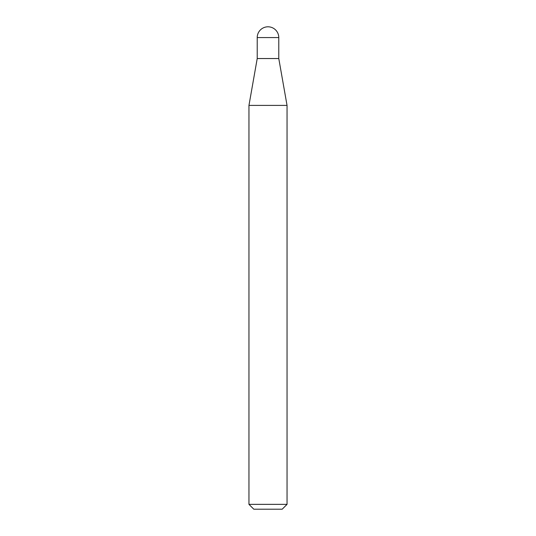 <?xml version="1.0" encoding="UTF-8"?>
<svg xmlns="http://www.w3.org/2000/svg" width="536" height="536" viewBox="0 0 536 536"><rect width="100%" height="100%" fill="white"/><g stroke="black" fill="none" stroke-linecap="round" stroke-linejoin="round"><path stroke-width="0.8" d="M268 26.8A10.78 10.78 0 0 1 278.78 37.58L257.22 37.58A10.78 10.78 0 0 1 268 26.8M257.22 37.58L257.22 58.538L278.78 58.538L278.78 37.58M257.22 58.538L248.959 105.398L287.041 105.398L278.78 58.538M287.041 504.363L282.204 509.2L253.796 509.2L248.959 504.363L287.041 504.363L287.041 105.398M248.959 504.363L248.959 105.398"/></g></svg>
